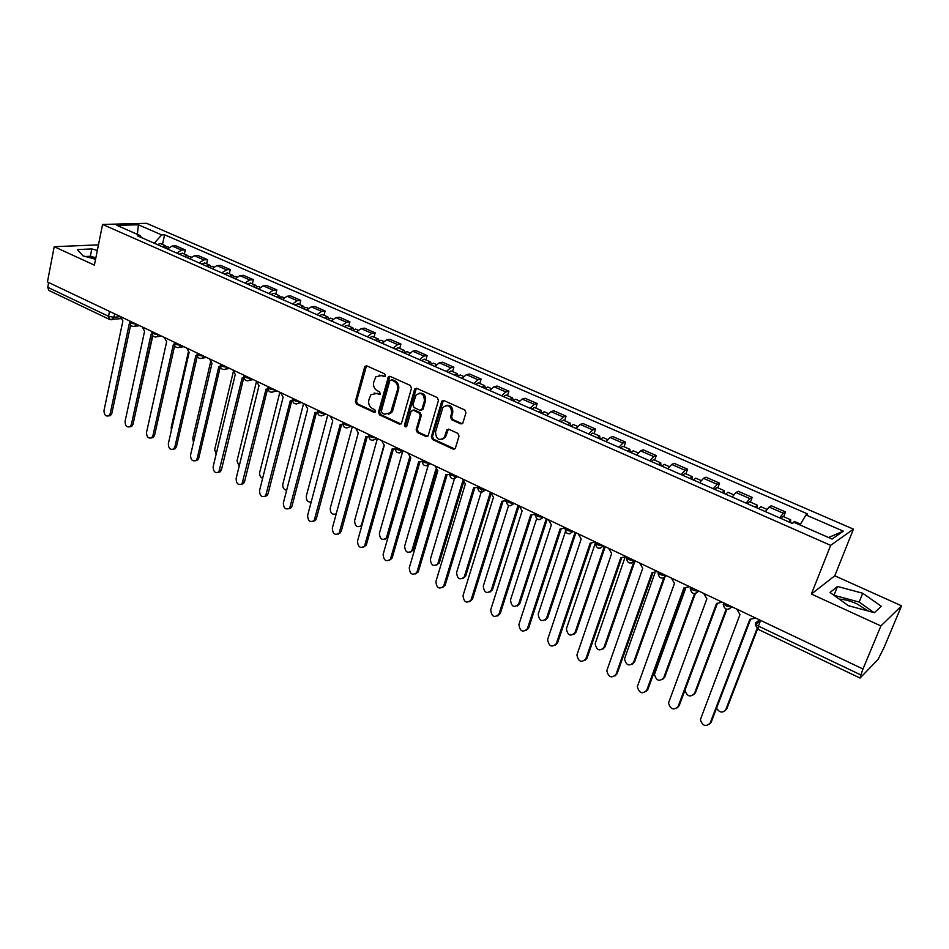 <?xml version="1.0" encoding="UTF-8"?>
<svg xmlns="http://www.w3.org/2000/svg" width="949" height="949" viewBox="0 0 949 949"><rect width="100%" height="100%" fill="white"/><g stroke="black" fill="none" stroke-linecap="round" stroke-linejoin="round"><path stroke-width="1.42" d="M385.413 375.768L384.606 373.882L366.824 365.875L364.63 367.061L355.341 401.486L356.48 404.144L374.036 412.329L375.567 411.534L374.772 409.66L372.483 408.592C369.363 406.73 368.153 403.871 368.841 400.027L370.845 394.772L376.634 393.479L380.217 394.238L379.671 391.842L377.37 390.786C374.226 388.936 373.004 386.077 373.704 382.198L375.804 376.824L381.545 375.555L383.859 376.599L385.413 375.768M90.772 257.962L95.659 258.733M839.284 599.139C844.42 599.341 850.34 600.931 857.054 603.908L868.288 611.049M460.645 423.847L462.827 423.124L465.971 412.732L464.773 409.944L443.871 400.537L441.783 401.166L431.356 436.813L432.53 439.553L453.148 449.162L455.318 448.438L459.019 436.137L457.833 433.361L448.913 429.268L446.789 429.944L444.322 437.536C439.019 441.19 436.077 439.34 435.52 431.985L442.875 407.441C448.236 403.93 451.166 405.828 451.653 413.135L450.514 417.014L451.712 419.778L460.645 423.847L462.293 423.717M830.648 545.355L811.383 594.05L880.897 625.937L862.985 668.998L47.45 281.948L54.2 246.704L94.378 265.127L102.575 224.439L830.648 545.355L853.436 529.139L146.597 223.323L102.575 224.439M411.498 388.177L410.336 385.46L390.217 376.409L388.378 376.836L378.437 412.222L379.576 414.903L399.434 424.144L401.38 423.634L411.498 388.177M416.789 388.355L437.287 397.584L438.474 400.336L428.094 435.923L426.03 436.528L417.335 432.483L416.172 429.755L420.217 415.65L419.043 412.922L413.289 410.276L411.024 411.427L406.67 426.504C405.318 427.323 404.594 426.813 404.476 424.974L414.511 389.541L416.789 388.355M880.897 625.937L901.55 605.818L884.243 647.088L878.074 659.413L860.055 678.049L757.883 629.223L758.405 626.091L860.873 674.941L860.055 678.049M901.55 605.818L834.788 575.794L853.436 529.139M862.985 668.998L860.873 674.941M109.538 311.414L108.53 316.278L109.526 319.422L48.85 290.43L47.747 287.298L108.53 316.278L113.892 317.322L120.535 316.646M48.66 282.529L47.747 287.298M98.459 244.854L54.2 246.704M176.716 253.063L181.532 250.121L172.196 246.04L167.368 248.97M172.196 246.04L175.968 245.874L185.28 249.931L184.367 254.047M181.532 250.121L185.28 249.931M206.633 263.81L207.57 259.67L198.092 255.53L194.367 255.732L189.563 258.709M199.065 262.885L203.857 259.884L207.57 259.67M229.278 273.739L230.251 269.563L220.607 265.352L216.918 265.601L212.149 268.626M221.829 272.885L226.586 269.824L230.251 269.563M252.339 283.834L253.336 279.647L243.525 275.352L239.883 275.637L235.138 278.721M244.984 283.051L249.717 279.931L253.336 279.647M275.803 294.119L276.835 289.896L266.835 285.542L263.253 285.851L258.531 289.006M268.567 293.407L273.265 290.228L276.835 289.896M299.694 304.593L300.75 300.347L290.584 295.898L287.037 296.254L282.363 299.469M292.565 303.953L297.227 300.714L300.75 300.347M324.012 315.258L325.116 310.975L314.76 306.456L311.26 306.847L306.622 310.121M317.013 314.688L321.64 311.379L325.116 310.975M348.781 326.112L349.92 321.806L339.374 317.191L335.934 317.63L331.32 320.976M341.913 325.626L346.504 322.257L349.92 321.806M374.013 337.168L375.187 332.826L364.44 328.14L361.059 328.615L356.492 332.02M367.275 336.765L371.83 333.324L375.187 332.826M399.719 348.437L400.929 344.06L389.98 339.291L386.658 339.801L382.127 343.289M393.123 348.117L397.631 344.606L400.929 344.06M425.911 359.908L427.157 355.519L415.994 350.644L412.732 351.213L408.248 354.76M419.458 359.683L423.918 356.1L427.157 355.519M452.59 371.605L453.883 367.18L442.507 362.221L439.316 362.826L434.879 366.456M446.291 371.462L450.716 367.809L453.883 367.18M479.791 383.526L481.119 379.066L469.53 374.013L466.41 374.677L462.021 378.378M473.658 383.491L478.023 379.754L481.119 379.066M507.525 395.686L508.901 391.19L497.074 386.041L494.026 386.753L489.684 390.525M501.558 395.733L505.864 391.925L508.901 391.19M535.805 408.07L537.217 403.55L525.165 398.295L522.187 399.054L517.905 402.922M530.005 408.236L534.263 404.345L537.217 403.55M564.643 420.715L566.09 416.16L553.813 410.798L550.906 411.617L546.683 415.555M559.032 420.976L563.22 417.002L566.09 416.16M594.05 433.598L595.557 429.019L583.018 423.551L580.195 424.428L576.043 428.45M588.641 433.978L592.769 429.921L595.557 429.019M624.062 446.754L625.616 442.139L612.829 436.564L610.088 437.489L605.996 441.605M618.843 447.252L622.912 443.1L625.616 442.139M654.68 460.17L656.281 455.532L643.232 449.826L640.587 450.822L636.554 455.034M649.685 460.787L653.683 456.552L656.281 455.532M685.937 473.871L687.586 469.197L674.264 463.373L671.714 464.441L667.764 468.735M681.157 474.619L685.083 470.277L687.586 469.197M717.847 487.857L719.556 483.148L705.949 477.205L703.494 478.332L699.615 482.721M713.292 488.735L717.136 484.298L719.556 483.148M750.422 502.128L752.189 497.395L738.298 491.321L735.949 492.519L732.142 497.015M746.116 503.148L749.876 498.616L752.189 497.395M783.696 516.719L785.511 511.938L771.323 505.746L769.093 507.015L765.369 511.606M779.639 517.869L783.328 513.231L785.511 511.938M141.294 237.511L140.357 235.66L116.881 225.364L138.412 224.794L161.662 234.901L154.307 243.229M799.995 524.987L805.974 514.939L807.599 513.931L164.58 234.794L161.662 234.901M805.974 514.939L843.317 531.167L832.071 539.056L794.005 522.353L792.285 523.421L137.308 235.767L140.357 235.66M97.332 250.441L91.816 248.935L77.367 249.575L82.919 255.815L95.552 259.267M811.383 594.05L834.788 575.794M881.289 606.281L862.76 593.267L837.504 586.458L830.043 592.484L848.394 605.699L874.397 612.686L881.289 606.281M162.481 244.462L164.58 234.794M138.412 224.794L137.368 234.344M828.584 537.525L843.317 531.167M95.861 257.772L90.357 256.266L85.481 256.515M90.357 256.266L91.816 248.935M873.97 612.579L859.165 602.057L833.946 595.296M859.165 602.057L862.76 593.267M833.969 595.272L837.504 586.458M385.045 376.397L379.161 375.104M374.155 393.028L380.134 394.321M366.528 365.78L356.504 401.237L357.631 403.894L375.258 412.091M389.873 376.29L379.576 411.961L380.715 414.642L401.012 424.001M391.332 379.968L389.766 380.786L381.356 411.202L382.162 413.088L384.594 414.215L390.644 412.696L397.489 389.742C398.212 385.828 396.979 382.933 393.788 381.071L391.332 379.968L392.459 379.742L391.273 379.932M388.378 414.405L391.771 412.435L392.803 410.312L391.676 410.573M392.459 379.742L394.914 380.846C398.106 382.708 399.339 385.591 398.616 389.505L392.803 410.312M412.827 410.146L414.393 410.015L420.146 412.649L421.32 415.377L417.275 429.47L418.438 432.198L427.667 436.386M416.374 388.236L405.591 424.701L406.552 426.647M424.428 400.905C424.061 393.882 421.249 391.913 416.018 395.009L412.886 404.843L414.061 407.572L419.814 410.205L421.831 409.636L424.428 400.905L425.532 400.656C425.887 395.318 423.752 392.839 419.15 393.194M421.392 410.075L422.934 409.375L423.207 408.782L422.103 409.043M425.532 400.656L423.207 408.782M446.16 405.353C450.905 404.915 453.1 407.429 452.732 412.862L451.594 416.741L452.792 419.505L461.724 423.562M442.234 439.423L445.413 437.24L445.935 436.006L444.856 436.303M448.355 429.126L445.935 436.006M443.373 400.407L432.447 436.516L433.622 439.257L454.832 449.007M164.758 247.819L167.843 246.811L169.041 247.333M162.374 246.776L165.47 245.767L166.478 246.74M157.344 244.569L160.44 243.561L165.47 245.767M152.801 335.839L136.015 410.514M120.582 316.658L122.884 320.916L104.01 410.454C104.046 414.82 105.647 416.623 108.838 415.852L110.191 413.634L129.242 323.941L130.072 324.25M130.618 325.163L111.852 413.337L110.499 415.543L108.72 415.923M186.823 257.511L189.883 256.467L191.224 257.06M166.621 341.735L149.895 417.228M184.403 256.444L187.463 255.411L188.483 256.432M179.29 254.202L182.35 253.169L187.463 255.411M209.278 267.369L212.315 266.301L213.81 266.954M188.365 351.996L171.2 427.382L171.389 430.3M206.811 266.289L209.848 265.222L210.868 266.289M201.603 264L204.652 262.944L209.848 265.222M142.243 326.942L144.58 331.248L125.09 421.32C125.138 425.804 126.798 427.608 130.072 426.718L131.377 424.559L151.057 334.321L152.054 334.653M152.433 335.377L133.026 424.239L131.721 426.398L129.894 426.848M164.296 337.405L166.656 341.747L146.537 432.376C146.609 436.967 148.317 438.77 151.686 437.774L152.931 435.674L173.24 344.89L174.414 345.234M174.64 345.733L154.557 435.342L153.323 437.442L151.437 437.952M232.125 277.405L235.138 276.301L236.787 277.025M210.536 362.198L192.766 438.343L193.501 442.436M229.622 276.301L232.635 275.198L233.644 276.325M224.32 273.976L227.333 272.885L232.635 275.198M255.388 287.618L258.365 286.479L260.192 287.286M233.193 372.222L214.699 449.506L216.087 454.417M252.837 286.503L255.815 285.364L256.835 286.551M247.44 284.131L250.429 283.004L255.815 285.364M279.065 298.022L282.019 296.847L284.012 297.725M256.467 381.522L237.013 460.858L239.136 466.362M276.467 296.883L279.421 295.708L280.43 296.966M270.975 294.463L273.929 293.3L279.421 295.708M186.728 348.058L189.136 352.447L168.353 443.622C168.447 448.343 170.215 450.134 173.679 449.019L174.853 446.979L195.826 355.638L197.178 355.994M197.262 356.219L176.467 446.623L175.292 448.663L173.347 449.257M209.563 358.888L211.995 363.325L190.547 455.069C190.666 459.909 192.505 461.712 196.063 460.443L197.167 458.486L218.828 366.575L220.358 366.943M220.275 366.943L198.768 458.106L197.653 460.075L195.66 460.751M232.813 369.92L235.281 374.404L213.134 466.718C213.288 471.7 215.186 473.48 218.839 472.068L242.232 377.714L243.952 378.07M243.656 378.093L221.449 469.802L220.417 471.677L218.365 472.448M303.17 308.615L306.088 307.405L308.259 308.354M279.86 392.257L259.706 472.4C259.326 475.259 260.299 477.228 262.636 478.32M300.525 307.44L303.443 306.242L304.451 307.571M294.937 304.985L297.867 303.799L303.443 306.242M256.479 381.154L258.994 385.685L236.123 478.581C236.313 483.693 238.282 485.461 242.031 483.895L266.064 389.054L267.986 389.398M267.452 389.446L244.545 481.701L243.596 483.468L241.473 484.346M327.725 319.386L330.608 318.14L332.957 319.172M303.585 403.515L282.814 484.144C282.458 487.572 283.739 489.613 286.634 490.265M325.033 318.212L327.915 316.966L328.912 318.389M319.339 315.709L322.233 314.475L327.915 316.966M280.584 392.601L283.134 397.168L259.528 490.645C259.753 495.912 261.794 497.667 265.649 495.912L290.335 400.597L292.47 400.917M291.687 401L268.045 493.8L267.191 495.473L264.996 496.457M352.731 330.371L355.578 329.089L358.117 330.205M327.749 414.974L306.313 496.102C306.1 500.206 307.701 502.223 311.142 502.151M349.979 329.173L352.838 327.88L353.823 329.41M344.179 326.622L347.049 325.353L352.838 327.88M305.139 404.25L307.713 408.877L283.36 502.923C283.632 508.356 285.744 510.088 289.694 508.142L315.056 412.364L317.405 412.649M316.373 412.768L291.984 506.137L291.213 507.679L288.959 508.794M378.2 341.557L381.012 340.24L383.752 341.438M352.34 426.647L330.24 508.273C330.323 513.302 332.328 515.129 336.254 513.777M375.401 340.335L378.224 339.007L379.185 340.644M369.493 337.737L372.316 336.421L378.224 339.007M330.145 416.125L332.767 420.798L307.618 515.437C307.939 521.025 310.133 522.745 314.178 520.586L340.24 424.345L342.814 424.583M341.533 424.761L316.349 518.688L315.673 520.099L313.36 521.345M404.155 352.957L406.931 351.593L409.873 352.886M377.37 438.616L354.606 520.669C354.973 526.304 357.192 527.952 361.284 525.604L384.001 445.176M401.308 351.711L404.084 350.347L405.021 352.115M395.282 349.066L398.07 347.714L404.084 350.347M361.723 526.043L360.383 526.493M355.626 428.213L358.283 432.934L332.328 528.178C332.719 533.943 334.973 535.627 339.113 533.243L365.899 436.564L368.722 436.73M367.156 436.979L341.177 531.476L338.224 534.133M430.609 364.57L433.337 363.17L436.493 364.546M402.696 451.344L379.398 533.279C379.837 539.091 382.139 540.705 386.314 538.13L409.66 457.228M427.702 363.301L430.431 361.889L431.332 363.823M421.558 360.608L424.31 359.208L430.431 361.889M410.739 457.892L388.188 536.541L385.341 539.139M381.593 440.538L384.286 445.306L357.5 541.155C357.951 547.098 360.3 548.747 364.523 546.138L392.056 449.007L395.128 449.091M393.266 449.423L366.456 544.501L363.55 547.146M457.56 376.421L460.253 374.962L463.622 376.433M428.782 463.349L404.654 546.138C405.176 552.116 407.56 553.694 411.807 550.871L435.899 469.221M454.595 375.116L457.299 373.669L458.142 375.78M448.343 372.364L451.048 370.929L457.299 373.669M436.837 470.218L413.55 549.435L410.763 552.021M408.058 453.1L410.798 457.928L383.135 554.382C383.669 560.503 386.101 562.128 390.407 559.246L418.711 461.688L422.056 461.665M419.885 462.104L392.21 557.775L389.363 560.408M485.046 388.485L487.691 386.99L491.285 388.556M455.129 476.374L430.383 559.222C430.988 565.39 433.444 566.933 437.774 563.836L462.768 481.013M482.021 387.156L484.666 385.662L485.437 388.022M475.651 384.357L478.308 382.874L484.666 385.662M463.515 482.46L439.387 562.567L436.659 565.141M435.045 465.9L437.821 470.787L409.268 567.846C409.885 574.169 412.388 575.746 416.777 572.603L445.888 474.619L449.529 474.464M447.015 475.034L418.462 571.286L415.674 573.92M513.065 400.786L515.663 399.244L519.483 400.917M482.009 489.506L456.588 572.544C457.288 578.914 459.826 580.408 464.215 577.039L490.419 492.187M509.981 399.434L512.579 397.892L513.255 400.549M503.48 396.587L506.09 395.057L512.579 397.892M490.858 494.476L465.71 575.948L463.053 578.499M462.554 478.96L465.366 483.895L435.899 581.583C436.611 588.095 439.197 589.637 443.646 586.209L473.598 487.81L477.572 487.466M474.678 488.213L445.211 585.07L442.483 587.68M541.63 413.337L544.18 411.747L548.249 413.527M508.569 505.556L483.29 586.126C484.085 592.686 486.707 594.133 491.155 590.48L518.083 505.307M538.498 411.961L541.049 410.371L541.594 413.325M531.867 409.043L534.429 407.477L541.049 410.371M519.044 505.77L492.531 589.578L489.945 592.105M490.597 492.27L493.468 497.264L463.041 595.581C463.859 602.283 466.528 603.778 471.036 600.065L501.855 501.262L506.149 500.704M506.125 501.084L505.532 501.226M502.899 501.653L472.483 599.116L469.826 601.702M570.776 426.137L573.279 424.5L577.597 426.386M536.624 518.747L510.503 599.97C511.416 606.719 514.109 608.119 518.593 604.169L546.292 518.7M567.573 424.737L570.076 423.1L570.551 426.042M560.812 421.759L563.326 420.134L570.076 423.1M547.205 519.127L519.838 603.54L517.359 605.96M519.21 505.853L522.116 510.906L490.704 609.851C491.653 616.755 494.405 618.202 498.949 614.181L530.681 514.975L535.2 514.299M535.307 514.666L534.524 514.916M531.677 515.366L500.253 613.517L497.715 615.996M600.515 439.197L602.959 437.501L607.538 439.517M565.402 531.63L538.202 614.169C539.234 620.966 542.009 622.342 546.505 618.285L575.047 532.342M597.241 437.762L599.697 436.077L600.088 439.007M590.349 434.737L592.805 433.052L599.697 436.077M575.924 532.757L547.727 617.621L545.307 620.077M548.403 519.696L551.357 524.809L518.901 624.489C519.969 631.453 522.78 632.864 527.359 628.748L560.088 528.973L564.975 527.988M561.037 529.352L528.629 628.048L526.161 630.563M630.86 452.531L633.244 450.775L638.096 452.898M595.379 542.994L566.399 628.796C567.656 635.498 570.503 636.815 574.94 632.746L604.383 546.268M627.526 451.06L629.911 449.316L630.219 452.246M620.48 447.964L622.888 446.232L629.911 449.316M605.213 546.66L576.126 632.058L573.813 634.466M578.19 533.836L581.191 539.008L547.609 639.579C548.89 646.447 551.796 647.811 556.304 643.671L590.1 543.255L595.32 541.962M591.002 543.623L557.549 642.947L555.177 645.403M661.821 466.125L664.146 464.322L669.282 466.576M624.869 557.81L595.165 643.707C596.636 650.302 599.554 651.572 603.932 647.503L633.932 561.511M658.416 464.63L660.753 462.827L660.967 465.745M651.228 461.475L653.576 459.684L660.753 462.827M635.083 560.835L605.082 646.779L602.876 649.128M608.594 548.261L611.642 553.504L576.909 654.976C578.404 661.738 581.381 663.043 585.841 658.903L620.741 557.834L626.067 556.565M621.583 558.19L587.04 658.143L584.786 660.54M693.434 480.004L695.7 478.154L701.121 480.526M654.846 573.243L624.513 658.914C626.186 665.403 629.175 666.613 633.505 662.544L663.754 577.965M689.959 478.486L692.224 476.623L692.343 479.53M682.628 475.259L684.905 473.421L692.224 476.623M664.822 577.383L634.608 661.785L632.532 664.063M639.626 562.994L642.722 568.285L606.814 670.682C608.523 677.325 611.571 678.582 615.972 674.442L652.01 572.71L657.467 571.464M652.805 573.054L617.135 673.648L614.999 675.985M725.712 494.192L727.907 492.27L733.636 494.773M685.605 588.463L654.466 674.419C656.328 680.789 659.401 681.951 663.671 677.883L694.549 593.671M722.165 492.626L724.36 490.716L724.395 493.599M714.668 489.34L716.886 487.43L724.36 490.716M698.867 591.108L695.356 593.6L664.739 677.1L662.782 679.294M671.311 578.024L674.466 583.398L637.337 686.708C639.258 693.245 642.39 694.443 646.72 690.291L683.944 587.906L689.532 586.684M684.68 588.226L647.859 689.472L645.854 691.726M758.678 508.664L760.801 506.683L766.851 509.328M685.048 689.97L685.024 690.231C687.088 696.495 690.231 697.598 694.443 693.529L726.163 609.163M755.048 507.074L757.183 505.093L757.112 507.976M747.397 503.705L749.544 501.748L757.183 505.093M726.827 609.341L695.475 692.711L693.66 694.834M703.672 593.386L706.875 598.819L668.511 703.055C670.635 709.472 673.837 710.623 678.12 706.483L716.566 603.422L722.284 602.224M717.23 603.73L679.211 705.617L677.337 707.788M792.439 523.326L794.408 521.404L800.529 524.097M716.542 708.203C719.662 712.853 722.758 713.28 725.843 709.508L757.005 628.665M788.655 521.831L790.707 519.791L790.529 522.65M780.837 518.391L782.901 516.375L790.707 519.791M757.539 629.045L726.839 708.654L725.166 710.659M736.721 609.068L739.983 614.572L700.35 719.745C702.663 726.044 705.937 727.136 710.172 723.008L749.876 619.282L755.736 618.096M750.493 619.567L711.216 722.118L709.496 724.17M759.497 619.875L755.57 622.841C754.894 623.671 755.843 624.75 758.405 626.091L760.588 620.409M114.627 313.834L113.892 317.322L112.397 319.552L111.14 319.777M749.876 498.616L735.949 492.519M717.136 484.298L703.494 478.332M685.083 470.277L671.714 464.441M653.683 456.552L640.587 450.822M622.912 443.1L610.088 437.489M592.769 429.921L580.195 424.428M563.22 417.002L550.906 411.617M534.263 404.345L522.187 399.054M505.864 391.925L494.026 386.753M478.023 379.754L466.41 374.677M450.716 367.809L439.316 362.826M423.918 356.1L412.732 351.213M397.631 344.606L386.658 339.801M371.83 333.324L361.059 328.615M346.504 322.257L335.934 317.63M321.64 311.379L311.26 306.847M297.227 300.714L287.037 296.254M273.265 290.228L263.253 285.851M249.717 279.931L239.883 275.637M226.586 269.824L216.918 265.601M203.857 259.884L194.367 255.732M783.328 513.231L769.093 507.015M130.049 321.153L129.954 321.604C129.93 322.921 132.006 323.739 136.181 324.06M136.312 324.131L134.865 326.254L133.524 326.527M152.065 331.604L151.97 332.02C151.935 333.384 154.023 334.226 158.258 334.534M174.474 342.233L174.379 342.625C174.331 344.036 176.443 344.89 180.725 345.199M197.273 353.064L197.19 353.419C197.131 354.867 199.266 355.745 203.596 356.053M220.5 364.084L220.417 364.416C220.334 365.899 222.493 366.8 226.882 367.109M244.13 375.294L244.059 375.602C243.976 377.144 246.147 378.058 250.583 378.354M268.199 386.718L268.14 386.99C268.045 388.58 270.24 389.517 274.736 389.814M292.719 398.355L292.66 398.604C292.553 400.229 294.771 401.202 299.326 401.486M317.701 410.205L317.642 410.419C317.524 412.103 319.777 413.088 324.38 413.384M343.147 422.281L343.099 422.459C342.98 424.203 345.246 425.211 349.908 425.496M369.078 434.595L369.042 434.737C368.912 436.528 371.201 437.56 375.934 437.845M395.508 447.133L395.472 447.24C395.342 449.091 397.667 450.146 402.447 450.431M422.447 459.921L422.424 459.992C422.293 461.89 424.642 462.982 429.482 463.266M449.921 472.958L449.909 472.993C449.767 474.951 452.151 476.078 457.05 476.351M477.916 486.244C477.798 488.284 480.218 489.423 485.176 489.696M506.458 499.791C506.446 501.891 508.913 503.065 513.848 503.302M535.568 513.611C535.675 515.782 538.19 516.98 543.113 517.193M565.272 527.703C565.497 529.957 568.06 531.179 572.971 531.357M595.592 542.093C595.936 544.429 598.558 545.675 603.457 545.829C599.068 549.72 596.387 548.795 595.414 543.065M626.542 556.79C626.981 559.175 629.638 560.444 634.525 560.61L634.573 560.598M658.155 571.784C658.665 574.216 661.358 575.533 666.245 575.711L666.352 575.675M690.433 587.099C691.026 589.59 693.766 590.93 698.654 591.144L698.796 591.073M723.399 602.757C724.087 605.284 726.863 606.672 731.75 606.897L731.952 606.814M158.388 334.606L156.988 336.693L155.553 337.014M180.856 345.27L179.515 347.31L177.973 347.678M203.727 356.124L202.445 358.105L200.797 358.532M227.013 367.168L225.803 369.09L224.035 369.588M250.714 378.426L249.587 380.264L247.701 380.846M274.854 389.873L273.822 391.629L271.794 392.317M299.445 401.546L298.508 403.195L296.337 403.989M324.499 413.444L323.668 414.962L321.355 415.887M350.027 425.555L349.303 426.931L346.836 427.999M376.041 437.904L375.436 439.126L372.815 440.36M402.554 450.478L399.292 452.946M429.589 463.314L426.279 465.781M457.157 476.398L453.812 478.865M485.271 489.743L481.89 492.211M513.943 503.35L510.538 505.829M535.331 514.583C536.304 520.159 538.925 521.037 543.184 517.229L539.767 519.72M573.066 531.404L569.59 533.884M603.54 545.865L600.053 548.356M634.656 560.634L631.144 563.125M666.423 575.711L662.912 578.202M732.023 606.838L728.5 609.329M755.357 623.623L755.57 622.841M382.684 375.329L381.545 375.555M380.063 394.298L378.924 394.535M377.773 393.242L376.634 393.479M375.175 412.056L374.036 412.329M357.631 403.894L356.48 404.144M356.504 401.237L355.341 401.486M365.792 366.848L364.63 367.061M384.997 376.373L383.859 376.599M400.549 423.871L399.434 424.144M380.715 414.642L379.576 414.903M379.576 411.961L378.437 412.222M389.126 377.37L387.999 377.583M398.616 389.505L397.489 389.742M394.914 380.846L393.788 381.071M427.133 436.232L426.03 436.528M418.438 432.198L417.335 432.483M417.275 429.47L416.172 429.755M421.32 415.377L420.217 415.65M420.146 412.649L419.043 412.922M414.393 410.015L413.289 410.276M405.591 424.701L404.476 424.974M415.626 389.304L414.511 389.541M452.792 419.505L451.712 419.778M451.594 416.741L450.514 417.014M452.732 412.862L451.653 413.135M447.667 430.122L446.588 430.419M454.227 448.841L453.148 449.162M433.622 439.257L432.53 439.553M432.447 436.516L431.356 436.813M442.625 401.463L441.534 401.724M110.191 413.634L111.852 413.337M131.377 424.559L133.026 424.239M152.931 435.674L154.557 435.342M174.853 446.979L176.467 446.623M197.167 458.486L198.768 458.106M219.871 470.194L221.449 469.802M242.98 482.116L244.545 481.701M266.515 494.239L268.045 493.8M290.465 506.588L291.984 506.137M314.854 519.174L316.349 518.688M339.695 531.986L341.177 531.476M388.188 536.541L386.801 537.051M365.009 545.034L366.456 544.501M413.55 549.435L412.198 549.969M390.786 558.32L392.21 557.775M439.387 562.567L438.058 563.125M417.062 571.867L418.462 571.286M465.71 575.948L464.405 576.529M443.847 585.675L445.211 585.07M492.531 589.578L491.262 590.183M471.143 599.756L472.483 599.116M519.862 603.469L518.617 604.098M498.972 614.11L500.277 613.445M547.727 617.621L546.505 618.285M527.359 628.748L528.629 628.048M576.126 632.058L574.94 632.746M556.304 643.671L557.549 642.947M605.082 646.779L603.932 647.503M585.841 658.903L587.04 658.143M634.608 661.785L633.505 662.544M615.972 674.442L617.135 673.648M664.739 677.1L663.671 677.883M646.72 690.291L647.859 689.472M695.475 692.711L694.443 693.529M678.12 706.483L679.211 705.617M726.839 708.654L725.843 709.508M710.172 723.008L711.216 722.118M129.811 322.209C129.966 325.507 131.65 326.847 134.865 326.254L139.669 325.721M634.537 560.574L634.525 560.61C630.053 564.501 627.348 563.552 626.399 557.751M666.269 575.64L666.245 575.711C661.761 579.59 659.021 578.641 658.013 572.852M698.689 591.025L698.654 591.144C694.277 594.987 691.477 594.098 690.255 588.463M731.809 606.743L731.75 606.897C727.48 610.705 724.633 609.875 723.221 604.394M151.828 332.648C151.994 336.041 153.714 337.381 156.988 336.693L161.603 336.124M174.225 343.277C174.402 346.765 176.17 348.105 179.515 347.31L183.916 346.717M197.024 354.107C197.226 357.678 199.029 359.019 202.445 358.105L206.621 357.488M220.239 365.116C220.453 368.805 222.315 370.122 225.803 369.09L229.729 368.461M243.869 376.338C244.118 380.134 246.028 381.439 249.587 380.264L253.253 379.624M267.938 387.75C268.211 391.676 270.18 392.969 273.822 391.629L277.203 390.988M292.446 399.387C292.767 403.444 294.783 404.713 298.508 403.195L301.58 402.566M317.417 411.225C317.773 415.437 319.86 416.67 323.668 414.962L326.42 414.345M342.862 423.301C343.265 427.655 345.424 428.865 349.303 426.931L351.723 426.35M368.781 435.603C369.256 440.111 371.474 441.285 375.436 439.126L377.488 438.592M395.211 448.13C395.745 452.815 398.034 453.942 402.068 451.534L403.764 451.06M422.139 460.906C422.768 465.769 425.116 466.849 429.221 464.156L430.538 463.764M449.612 473.931C450.312 478.984 452.744 480.016 456.896 477.027L457.833 476.718M477.62 487.217C478.426 492.46 480.929 493.421 485.117 490.123L485.674 489.933M506.185 500.764C507.098 506.197 509.672 507.11 513.895 503.48L514.085 503.409M565.07 528.676C566.031 534.334 568.688 535.236 573.018 531.381M755.309 624.81L757.883 629.223M755.867 624.383L760.374 620.966M120.879 318.662L109.526 319.422M366.231 366.029L365.08 366.231M389.517 376.611L388.378 376.836M391.771 412.435L390.644 412.696M422.934 409.375L421.831 409.636M415.935 388.639L414.832 388.876M445.413 437.24L444.322 437.536M447.869 429.66L446.789 429.944M442.875 400.917L441.783 401.166M108.838 415.852L110.499 415.543M130.072 426.718L131.721 426.398M151.686 437.774L153.323 437.442M173.679 449.019L175.292 448.663M196.063 460.443L197.653 460.075M218.839 472.068L220.417 471.677M242.031 483.895L243.596 483.468M265.649 495.912L267.191 495.473M289.694 508.142L291.213 507.679M314.178 520.586L315.673 520.099M361.901 525.39L361.284 525.604M339.113 533.243L340.584 532.745M387.702 537.62L386.314 538.13M364.523 546.138L365.97 545.604M413.171 550.337L411.807 550.871M390.407 559.246L391.83 558.688M439.102 563.279L437.774 563.836M416.777 572.603L418.165 572.022M465.52 576.458L464.215 577.039M443.646 586.209L445.01 585.592M492.424 589.875L491.155 590.48M471.036 600.065L472.365 599.424M519.838 603.54L518.593 604.169M498.949 614.181L500.253 613.517"/></g></svg>
